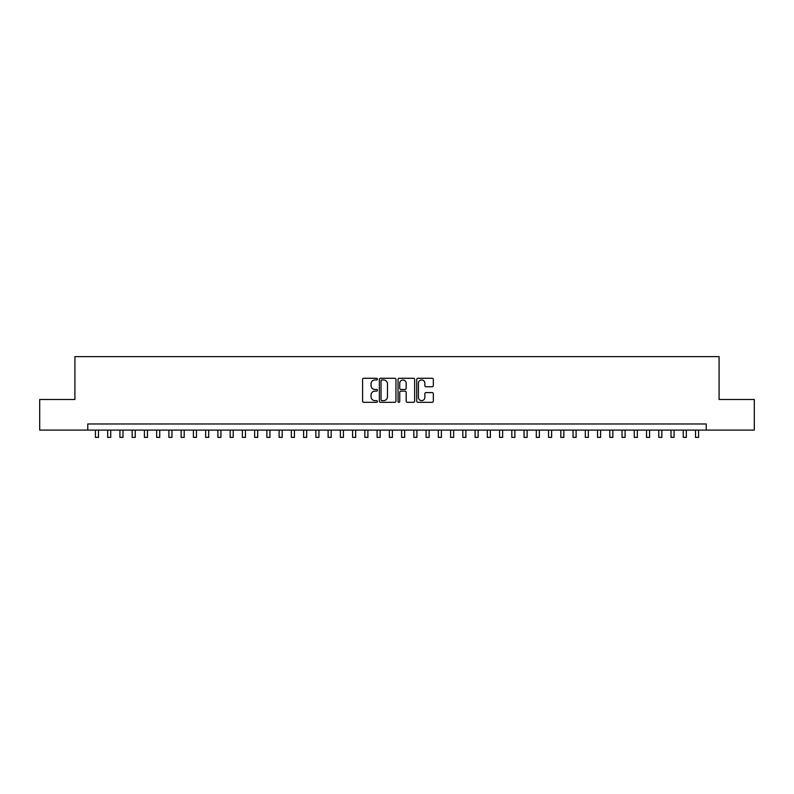 <?xml version="1.0" encoding="UTF-8"?>
<svg xmlns="http://www.w3.org/2000/svg" width="794" height="794" viewBox="0 0 794 794"><rect width="100%" height="100%" fill="white"/><g stroke="black" fill="none" stroke-linecap="round" stroke-linejoin="round"><path stroke-width="1.19" d="M377.408 379.115A0.844 0.844 0 0 0 376.564 378.272L363.791 378.272A1.201 1.201 0 0 0 362.59 379.472L362.59 401.109A1.201 1.201 0 0 0 363.791 402.32L376.564 402.32A0.844 0.844 0 0 0 377.408 401.476A0.844 0.844 0 0 0 376.564 400.633L374.907 400.633A3.851 3.851 0 0 1 371.066 396.782L371.066 394.985A3.851 3.851 0 0 1 374.907 391.134L376.564 391.134A0.844 0.844 0 0 0 377.408 390.291A0.844 0.844 0 0 0 376.564 389.457L374.907 389.457A3.851 3.851 0 0 1 371.066 385.606L371.066 383.8A3.851 3.851 0 0 1 374.907 379.959L376.564 379.959A0.844 0.844 0 0 0 377.408 379.115M432.135 386.747A1.201 1.201 0 0 0 433.335 385.547L433.335 379.472A1.201 1.201 0 0 0 432.135 378.272L417.942 378.272A1.201 1.201 0 0 0 416.741 379.472L416.741 401.109A1.201 1.201 0 0 0 417.942 402.32L432.135 402.32A1.201 1.201 0 0 0 433.335 401.109L433.335 393.784A1.201 1.201 0 0 0 432.135 392.583L426.06 392.583A1.201 1.201 0 0 0 424.859 393.784L424.859 397.417A3.216 3.216 0 0 1 421.644 400.633A3.216 3.216 0 0 1 418.428 397.417L418.428 383.174A3.216 3.216 0 0 1 421.644 379.959A3.216 3.216 0 0 1 424.859 383.174L424.859 385.547A1.201 1.201 0 0 0 426.06 386.747L432.135 386.747M87.767 430.1L39.7 430.1L39.7 399.481L74.914 399.481L74.914 356.615L719.086 356.615L719.086 399.481L754.3 399.481L754.3 430.1L706.233 430.1L706.233 423.976L87.767 423.976L87.767 430.1L706.233 430.1M395.948 379.472A1.201 1.201 0 0 0 394.747 378.272L380.564 378.272A1.201 1.201 0 0 0 379.363 379.472L379.363 401.109A1.201 1.201 0 0 0 380.564 402.32L394.747 402.32A1.201 1.201 0 0 0 395.948 401.109L395.948 379.472M399.253 378.272L413.436 378.272A1.201 1.201 0 0 1 414.637 379.472L414.637 401.109A1.201 1.201 0 0 1 413.436 402.32L407.372 402.32A1.201 1.201 0 0 1 406.171 401.109L406.171 392.335A1.201 1.201 0 0 0 404.96 391.134L400.94 391.134A1.201 1.201 0 0 0 399.739 392.335L399.739 401.476A0.844 0.844 0 0 1 398.896 402.32A0.844 0.844 0 0 1 398.052 401.476L398.052 379.472A1.201 1.201 0 0 1 399.253 378.272M381.884 379.959A0.844 0.844 0 0 0 381.041 380.802L381.041 399.789A0.844 0.844 0 0 0 381.884 400.633L383.631 400.633A3.851 3.851 0 0 0 387.472 396.782L387.472 383.8A3.851 3.851 0 0 0 383.631 379.959L381.884 379.959M406.171 383.234A3.216 3.216 0 0 0 402.955 380.018A3.216 3.216 0 0 0 399.739 383.234L399.739 388.256A1.201 1.201 0 0 0 400.94 389.457L404.96 389.457A1.201 1.201 0 0 0 406.171 388.256L406.171 383.234M95.419 430.1L95.419 437.385L98.486 437.385L98.486 430.1M107.666 430.1L107.666 437.385L110.733 437.385L110.733 430.1M119.914 430.1L119.914 437.385L122.981 437.385L122.981 430.1M132.161 430.1L132.161 437.385L135.228 437.385L135.228 430.1M144.409 430.1L144.409 437.385L147.476 437.385L147.476 430.1M156.656 430.1L156.656 437.385L159.723 437.385L159.723 430.1M168.904 430.1L168.904 437.385L171.961 437.385L171.961 430.1M181.151 430.1L181.151 437.385L184.208 437.385L184.208 430.1M193.399 430.1L193.399 437.385L196.455 437.385L196.455 430.1M205.646 430.1L205.646 437.385L208.703 437.385L208.703 430.1M217.893 430.1L217.893 437.385L220.95 437.385L220.95 430.1M230.141 430.1L230.141 437.385L233.198 437.385L233.198 430.1M242.388 430.1L242.388 437.385L245.445 437.385L245.445 430.1M254.636 430.1L254.636 437.385L257.693 437.385L257.693 430.1M266.873 430.1L266.873 437.385L269.94 437.385L269.94 430.1M279.121 430.1L279.121 437.385L282.188 437.385L282.188 430.1M291.368 430.1L291.368 437.385L294.435 437.385L294.435 430.1M303.616 430.1L303.616 437.385L306.683 437.385L306.683 430.1M315.863 430.1L315.863 437.385L318.93 437.385L318.93 430.1M328.111 430.1L328.111 437.385L331.177 437.385L331.177 430.1M340.358 430.1L340.358 437.385L343.425 437.385L343.425 430.1M352.605 430.1L352.605 437.385L355.662 437.385L355.662 430.1M364.853 430.1L364.853 437.385L367.91 437.385L367.91 430.1M377.1 430.1L377.1 437.385L380.157 437.385L380.157 430.1M389.348 430.1L389.348 437.385L392.405 437.385L392.405 430.1M401.595 430.1L401.595 437.385L404.652 437.385L404.652 430.1M413.843 430.1L413.843 437.385L416.9 437.385L416.9 430.1M426.09 430.1L426.09 437.385L429.147 437.385L429.147 430.1M438.338 430.1L438.338 437.385L441.395 437.385L441.395 430.1M450.575 430.1L450.575 437.385L453.642 437.385L453.642 430.1M462.823 430.1L462.823 437.385L465.889 437.385L465.889 430.1M475.07 430.1L475.07 437.385L478.137 437.385L478.137 430.1M487.318 430.1L487.318 437.385L490.384 437.385L490.384 430.1M499.565 430.1L499.565 437.385L502.632 437.385L502.632 430.1M511.812 430.1L511.812 437.385L514.879 437.385L514.879 430.1M524.06 430.1L524.06 437.385L527.127 437.385L527.127 430.1M536.307 430.1L536.307 437.385L539.364 437.385L539.364 430.1M548.555 430.1L548.555 437.385L551.612 437.385L551.612 430.1M560.802 430.1L560.802 437.385L563.859 437.385L563.859 430.1M573.05 430.1L573.05 437.385L576.107 437.385L576.107 430.1M585.297 430.1L585.297 437.385L588.354 437.385L588.354 430.1M597.545 430.1L597.545 437.385L600.601 437.385L600.601 430.1M609.792 430.1L609.792 437.385L612.849 437.385L612.849 430.1M622.039 430.1L622.039 437.385L625.096 437.385L625.096 430.1M634.277 430.1L634.277 437.385L637.344 437.385L637.344 430.1M646.524 430.1L646.524 437.385L649.591 437.385L649.591 430.1M658.772 430.1L658.772 437.385L661.839 437.385L661.839 430.1M671.019 430.1L671.019 437.385L674.086 437.385L674.086 430.1M683.267 430.1L683.267 437.385L686.334 437.385L686.334 430.1M695.514 430.1L695.514 437.385L698.581 437.385L698.581 430.1"/></g></svg>
